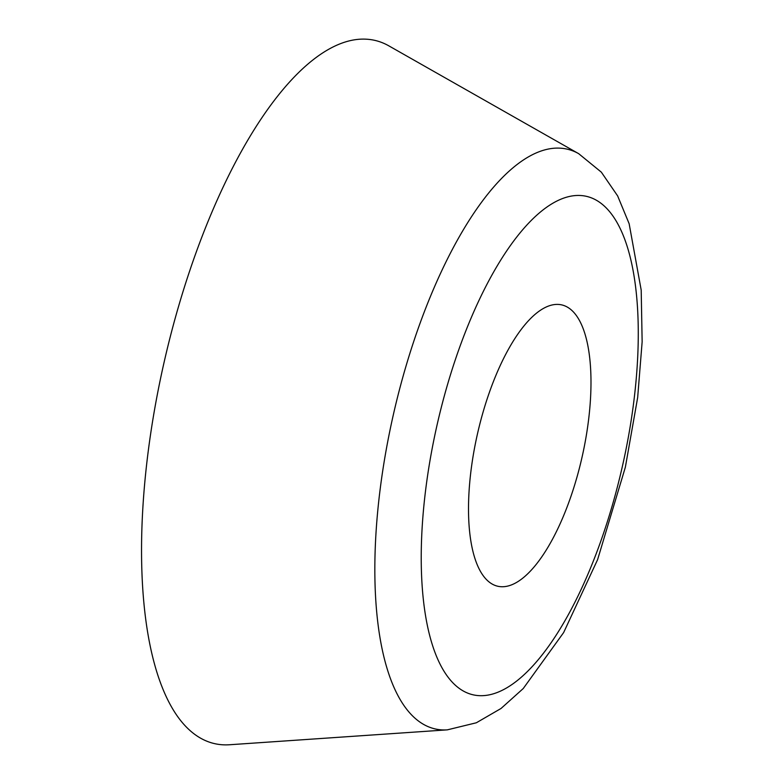 <?xml version="1.0" encoding="UTF-8"?>
<svg xmlns="http://www.w3.org/2000/svg" width="784" height="784" viewBox="0 0 784 784"><rect width="100%" height="100%" fill="white"/><g stroke="black" fill="none" stroke-linecap="round" stroke-linejoin="round"><path stroke-width="1.18" d="M479.377 425.859A144.256 53.577 102.8 0 0 497.693 586.226A144.256 53.577 102.8 0 0 580.121 465.284A144.256 53.577 102.8 0 0 561.805 304.917A144.256 53.577 102.8 0 0 479.377 425.859M578.67 153.674L388.835 45.854A360.64 133.927 102.8 0 0 366.461 39.2A360.64 133.927 102.8 0 0 165.375 356.72A360.64 133.927 102.8 0 0 178.144 717.252A360.64 133.927 102.8 0 0 222.911 744.8A360.64 133.927 102.8 0 0 229.555 744.751L447.36 729.845A297.312 110.417 -77.2 0 1 441.882 729.884A297.312 110.417 -77.2 0 1 389.472 432.748A297.312 110.417 -77.2 0 1 560.237 148.176A297.312 110.417 -77.2 0 1 578.67 153.664L601.348 172.176L617.635 195.902L629.15 223.734L641.194 290.1L642.145 341.804L637.666 397.498L625.358 467.195L597.604 559.639L563.647 632.551L523.251 688.528L501.025 708.481L476.339 722.779L447.36 729.845M478.877 695.633A255.623 94.933 102.8 0 0 625.691 450.976A255.623 94.933 102.8 0 0 580.63 195.51A255.623 94.933 102.8 0 0 433.807 440.167A255.623 94.933 102.8 0 0 478.877 695.633"/></g></svg>
